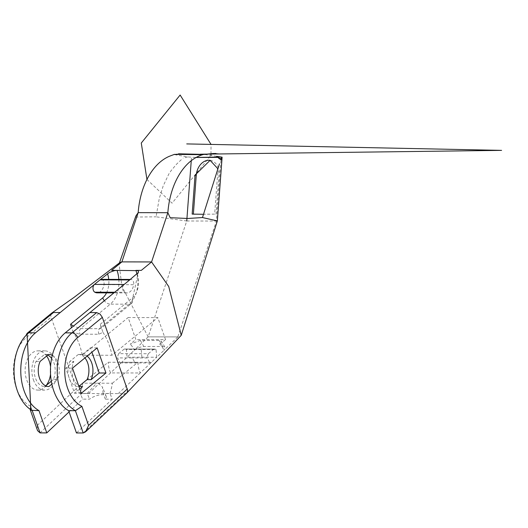 <?xml version="1.0" encoding="UTF-8"?>
<svg xmlns="http://www.w3.org/2000/svg" width="528" height="528" viewBox="0 0 528 528"><rect width="100%" height="100%" fill="white"/><g stroke="black" fill="none" stroke-linecap="round" stroke-linejoin="round"><path stroke-width="0.4" stroke-dasharray="2.64 1.98" d="M105.389 399.188L103.092 393.466L110.002 393.479L112.299 399.201L105.389 399.188A10.699 4.257 -21.9 0 0 106.187 396.31A10.699 4.257 -21.9 0 0 99.607 394.924A10.699 4.257 -21.9 0 0 89.529 399.155L82.619 399.142L80.322 393.419L87.232 393.433L89.529 399.155M69.082 411.893L82.619 399.142M83.206 432.973L125.011 393.598L81.833 393.512L78.487 392.119L77.075 390.588L51.071 317.229L50.747 315.421L51.724 313.104M112.299 399.201L76.461 432.96M82.705 383.222A53.493 34.98 -89.9 0 1 80.322 393.419M87.232 393.433L96.69 383.189L82.777 383.163M110.002 393.479A53.493 34.98 -89.9 0 0 112.391 383.222L96.69 383.189M98.413 383.196L102.498 387.13L103.092 393.466M112.391 383.222L137.834 362.327L108.154 362.267L87.1 379.559M118.265 393.584A6154.698 4024.376 90.1 0 0 140.204 372.973L110.524 372.913A24.961 16.322 -89.9 0 1 108.154 362.267M88.579 393.525A6154.698 4024.376 90.1 0 0 110.524 372.913A6167.37 4032.666 90.1 0 0 121.737 362.261L120.259 362.908L117.506 357.898L132.343 357.931L135.095 362.941L136.58 362.287L151.417 362.32L149.939 362.967L147.187 357.958L132.343 357.931M118.642 353.654L124.278 349.028L153.958 349.087L148.322 353.72L118.642 353.654A10.699 6.996 90.1 0 0 117.506 357.898M136.58 362.287L121.737 362.261A6173.871 4036.916 90.1 0 0 127.05 357.185L126.357 349.45A10.699 6.996 90.1 0 0 124.417 349.028A10.699 6.996 90.1 0 0 124.278 349.028M137.834 362.327A24.961 16.322 -89.9 0 0 140.204 372.973A6167.37 4032.666 90.1 0 0 151.417 362.32A6173.871 4036.916 90.1 0 0 156.73 357.245L127.05 357.185A6178.894 4040.197 90.1 0 0 134.284 350.249L138.745 347.536L143.365 346.467L162.776 346.507L164.38 346.837L165.165 347.596L161.344 341.147L159.047 340.468L140.158 340.428L130.152 344.203L135.848 339.524L128.146 317.533L157.826 317.599L165.528 339.583L135.848 339.524M101.297 328.185L100.307 324.271L102.953 332.343L98.762 334.244L79.873 334.204L73.273 332.284A53.493 34.98 -89.9 0 1 82.282 355.199L128.146 317.533M73.273 332.284L71.504 327.703M101.31 279.371A4.277 2.798 -89.9 0 1 104.016 284.651A10.699 6.996 90.1 0 1 97.198 292.842M52.279 355.37A16.051 10.494 -89.9 0 1 57.387 379.579L51.869 384.107M82.282 355.199L111.962 355.265L157.826 317.599M141.893 357.218L141.194 349.477L156.037 349.51L156.73 357.245A6178.894 4040.197 90.1 0 0 163.964 350.315A17.833 11.662 90.1 0 0 159.832 344.263L161.344 341.154M159.832 344.263L165.528 339.583M148.322 353.72A10.699 6.996 90.1 0 0 147.187 357.958M156.037 349.51A10.699 6.996 90.1 0 0 154.097 349.087A10.699 6.996 90.1 0 0 153.958 349.087M124.146 284.473A4.277 2.798 90.1 0 0 122.674 288.552A4.277 2.798 90.1 0 0 124.502 292.261A10.699 6.996 90.1 0 0 126.878 292.908A10.699 6.996 90.1 0 0 133.696 284.711L104.016 284.651M129.657 279.939A4.277 2.798 -89.9 0 1 130.99 279.431A4.277 2.798 -89.9 0 1 133.696 284.711M102.953 332.343A53.493 34.98 -89.9 0 1 111.962 355.265M82.243 386.608L78.586 386.602A16.051 10.494 -89.9 0 1 78.395 386.602A16.051 10.494 -89.9 0 1 69.128 378.022A16.051 10.494 -89.9 0 1 69.788 361.469L73.834 361.475A16.051 10.494 90.1 0 0 78.547 385.453M78.586 386.602L79.411 385.922M87.094 356.143A16.051 10.494 90.1 0 0 82.507 354.512A16.051 10.494 90.1 0 0 82.309 354.519L78.263 354.506A16.051 10.494 -89.9 0 1 78.461 354.506A16.051 10.494 -89.9 0 1 84.922 357.931M78.263 354.506L69.788 361.469M125.011 393.598L126.872 392.918M217.358 220.928L216.427 221.054L177.837 336.923L148.157 336.864L177.837 336.923L180.741 336.145M177.837 336.923A6187.5 4045.826 90.1 0 1 163.964 350.315L165.073 348.836L165.165 347.596M136.924 273.973A24.961 16.322 -89.9 0 1 129.208 304.181A7.135 4.752 -129.4 0 0 131.531 303.415L101.501 328.073L99.376 328.68L80.494 328.64L73.451 326.099M76.138 388.78L37.316 425.344L30.617 406.217L30.076 409.306L30.908 410.296M46.649 356.03A19.615 12.824 90.1 0 0 37.996 350.856A19.615 12.824 90.1 0 0 26.644 379.757A19.615 12.824 90.1 0 0 37.91 390.086A19.615 12.824 90.1 0 0 46.279 385.361M50.543 374.187A19.615 12.824 90.1 0 0 50.556 366.802M37.316 425.344L37.547 430.624M181.302 159.7L176.675 164.043L170.993 170.795L168.841 173.989L163.132 186.08L159.265 198.521L156.064 216.817L186.747 220.988L148.157 336.864L121.935 286.4L119.071 263.901L119.975 262.502M79.774 388.958L74.54 393.254L65.736 368.128L73.834 361.475M81.286 393.274L74.54 393.254M72.481 368.141L65.736 368.128M82.309 354.519L90.407 347.866L91.918 352.183M97.152 347.879L90.407 347.866M48.517 386.536L44.86 386.529A16.051 10.494 -89.9 0 1 44.662 386.529A16.051 10.494 -89.9 0 1 35.402 377.949A16.051 10.494 -89.9 0 1 36.056 361.403L44.537 354.44A16.051 10.494 -89.9 0 1 44.735 354.433A16.051 10.494 -89.9 0 1 47.758 355.126M48.583 354.446L44.537 354.44M36.056 361.403L40.108 361.409M51.612 358.393A16.051 10.494 -89.9 0 1 53.341 379.566L57.387 379.579M53.341 379.566L51.315 381.229M45.685 385.849L44.86 386.529M33.389 379.771A19.615 12.824 90.1 0 0 44.656 390.1A19.615 12.824 90.1 0 0 57.526 370.511A19.615 12.824 90.1 0 0 44.741 350.869A19.615 12.824 90.1 0 0 33.389 379.771M218.222 157.397L222.064 157.179L203.966 154.4L216.889 156.374M221.126 157.047L218.024 157.093M182.226 154.387L177.19 153.978L173.824 154.499L187.645 156.935L195.749 157.443M187.645 156.935L183.124 158.149M191.248 160.717L191.506 157.278M169.376 156.281A66.079 42.57 -89.8 0 1 174.953 154.526M186.747 220.988L216.427 221.054L221.186 157.258M202.792 214.289L214.645 214.117L217.813 171.659L217.239 168.036M192.159 214.097L193.367 214.13M214.645 214.117L193.36 214.309M217.813 171.659L219.199 171.897L216.031 214.355M210.21 160.354A15.187 11.425 99.7 0 1 210.329 160.373A15.187 11.425 99.7 0 1 219.199 171.897M146.942 179.467L172.069 203.174L210.91 155.371M210.995 154.064L211.035 144.408M135.524 217.054L156.057 216.817M40.036 432.887L81.833 393.512M148.157 336.864A6187.5 4045.826 90.1 0 1 134.284 350.249A17.833 11.662 90.1 0 0 130.152 344.203M106.524 292.862A17.833 11.662 90.1 0 0 108.742 279.385M141.194 349.477L126.357 349.45M100.307 324.271L132.403 297.911A17.833 11.662 90.1 0 0 137.181 273.761M114.682 292.241L124.502 292.261M98.762 334.244L98.254 330.779L99.376 328.68L129.208 304.181L110.319 304.148L80.494 328.64L79.365 330.739L79.873 334.204M118.846 279.404A24.961 16.322 -89.9 0 1 110.319 304.148A7.135 4.752 50.6 0 1 104.333 300.736M138.514 271.392L131.531 303.415A7.135 4.752 -129.4 0 0 132.403 297.911M159.047 340.468A24.961 16.322 -89.9 0 1 162.518 346.5M140.158 340.428A24.961 16.322 -89.9 0 1 143.629 346.46M30.617 406.217A37.448 24.486 -89.9 0 1 13.576 374.035A37.448 24.486 -89.9 0 1 26.4 337.484L51.071 317.229M27.053 333.359A5.353 3.564 -129.4 0 0 26.4 337.484M106.187 396.31L102.498 387.13M154.097 349.087L124.417 349.028M126.878 292.908L113.903 292.875M130.99 279.431L130.284 279.431M120.259 362.908L149.939 362.967M30.301 409.946L30.076 409.306M78.395 386.602L82.441 386.608M78.461 354.506L82.507 354.512M44.735 354.433L48.781 354.446M44.662 386.529L48.715 386.542M37.91 390.086L44.656 390.1M37.996 350.856L44.741 350.869M119.077 263.901L119.414 262.931M186.707 154.374L200.343 154.196"/><path stroke-width="0.79" d="M94.466 284.414L35.541 332.798A42.794 27.984 90.1 0 0 20.83 373.448A42.794 27.984 90.1 0 0 38.973 410.619L46.781 432.901L69.082 411.893M46.781 432.901L40.036 432.887L37.547 430.624L30.301 409.946M124.146 284.473L94.466 284.407L99.977 279.88L129.657 279.939L65.221 332.858A42.794 27.984 90.1 0 0 50.51 373.514A42.794 27.984 90.1 0 0 68.653 410.685L76.461 432.96L83.206 432.973L85.503 431.884L126.872 392.918L127.73 390.694L102.34 317.335L99.983 314.002L96.637 312.609L71.966 332.871A42.794 27.984 90.1 0 0 57.255 373.527A42.794 27.984 90.1 0 0 75.398 410.698L83.206 432.973M82.711 383.163L87.1 379.559M71.504 327.703L70.627 324.212L73.451 326.099M99.977 279.88L109.461 272.422L114.576 270.6L117.011 270.336A24.961 16.322 -89.9 0 1 118.846 279.404M100.036 279.833A4.277 2.798 -89.9 0 1 101.31 279.371L130.284 279.431M94.4 284.467A4.277 2.798 90.1 0 0 92.994 288.545A4.277 2.798 90.1 0 0 94.822 292.202A10.699 6.996 90.1 0 0 97.198 292.842L113.903 292.875M51.869 384.107L48.906 386.536A16.051 10.494 -89.9 0 1 48.715 386.542A16.051 10.494 -89.9 0 1 39.448 377.956A16.051 10.494 -89.9 0 1 40.108 361.409L48.583 354.446A16.051 10.494 -89.9 0 1 48.781 354.446A16.051 10.494 -89.9 0 1 52.279 355.37M129.657 279.939L138.336 272.481L138.508 271.372L137.676 270.646L111.613 270.323L121.895 261.881L151.576 261.947L168.716 286.493L181.243 335.306L127.037 392.746M79.411 385.922L87.067 379.639L91.113 379.645A16.051 10.494 90.1 0 0 87.094 356.143M84.922 357.931A16.051 10.494 -89.9 0 1 87.067 379.639M89.892 312.596L96.637 312.609M68.653 410.685L75.398 410.698L81.886 406.322A37.448 24.486 -89.9 0 1 64.845 374.141A37.448 24.486 -89.9 0 1 77.669 337.59L102.34 317.335M127.4 388.885L88.585 425.449L85.503 431.884M221.423 158.743L218.486 158.05L221.093 159.885L222.116 157.192L217.364 220.915L202.462 217.556L187.671 218.48L170.168 217.694L167.851 212.711L151.576 261.947L141.293 270.389L135.894 270.376A24.961 16.322 -89.9 0 1 136.924 273.973M60.212 312.536L53.467 312.523L28.796 332.785A42.794 27.984 90.1 0 0 14.084 373.435A42.794 27.984 90.1 0 0 32.228 410.606L40.036 432.887M38.973 410.619L30.908 410.296L27.053 333.359L51.724 313.097L53.467 312.523M46.279 385.361A19.615 12.824 90.1 0 0 50.543 374.187M50.556 366.802A19.615 12.824 90.1 0 0 46.649 356.03M119.975 262.502L121.895 261.881L138.171 212.652A66.079 42.57 -89.8 0 1 169.376 156.281L174.418 154.367L202.719 154.691M105.956 373.012L81.286 393.274L72.481 368.141L97.152 347.879L105.956 373.012L99.211 372.999L91.113 379.645M78.547 385.453A16.051 10.494 90.1 0 0 82.441 386.608A16.051 10.494 90.1 0 0 82.639 386.608L82.243 386.608M82.639 386.608L79.774 388.958M91.918 352.183L99.211 372.999M47.758 355.126A16.051 10.494 -89.9 0 1 51.612 358.393M48.906 386.536L48.517 386.536M51.315 381.229L45.685 385.849M135.861 216.005L138.171 212.652L167.851 212.711A66.581 42.893 -89.8 0 1 203.65 154.433L213.424 153.516L218.75 153.925M202.468 217.556L219.47 163.838M218.024 157.093L196.185 157.43M196.132 157.456L218.222 157.397M202.653 154.374L178.431 153.8M186.754 220.988L191.248 160.717M217.239 168.036L210.091 160.334L195.07 175.118L192.159 214.097L202.792 214.289M193.367 214.13L196.264 175.322A15.187 11.425 99.7 0 1 210.21 160.354M210.91 155.371L210.995 154.064M211.035 144.408L180.134 95.027L141.28 143.035L146.942 179.467M204.382 154.42L203.65 154.433M70.627 324.212L102.722 297.851A17.833 11.662 90.1 0 0 106.524 292.862M108.742 279.385A17.833 11.662 90.1 0 0 107.501 273.702M65.221 332.858L71.966 332.871A5.353 3.564 50.6 0 1 77.669 337.59M88.585 425.449L81.886 406.322M94.822 292.202L114.682 292.241M35.541 332.798L28.796 332.785A5.353 3.564 -129.4 0 0 27.053 333.359M104.333 300.736A7.135 4.752 50.6 0 1 102.722 297.851M216.612 156.347L218.387 157.793M195.07 175.118L196.264 175.322M51.902 312.965L73.913 297.475L120.054 262.436M217.358 220.928L181.243 335.306M213.424 153.516L215.932 153.483M222.103 157.172L216.883 156.374M119.414 262.931L135.868 215.985M200.343 154.196L501.6 150.374L186.747 143.913"/></g></svg>
